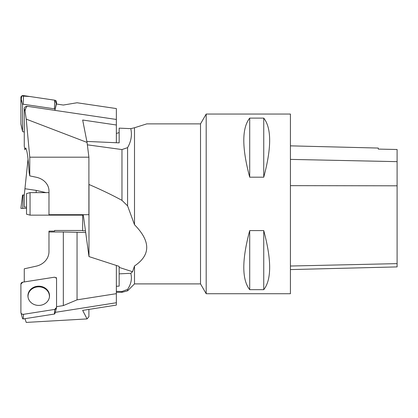 <?xml version="1.0" encoding="UTF-8"?>
<svg xmlns="http://www.w3.org/2000/svg" width="418" height="418" viewBox="0 0 418 418"><rect width="100%" height="100%" fill="white"/><g stroke="black" fill="none" stroke-linecap="round" stroke-linejoin="round"><path stroke-width="0.63" d="M200.52 203.89L200.52 283.9L206.194 293.729L206.194 114.051L200.52 123.874L200.52 203.89M200.52 123.874L146.786 123.874L134.502 127.751L134.502 224.732C150.793 241.28 150.793 255.032 134.502 265.984L134.502 283.9L200.52 283.9M134.502 265.984L132.548 271.737L130.787 273.315L119.161 273.858L119.161 286.126L116.356 286.257M116.356 291.356L121.967 291.487L127.584 289.413C131.132 284.015 132.198 278.649 130.787 273.315M127.584 289.413L127.584 290.818L121.967 292.323L121.967 291.487M87.362 144.832L121.967 149.56L127.584 147.638L127.584 205.855L134.502 224.732M134.502 127.751L130.787 128.65C132.198 135.192 131.132 141.524 127.584 147.638M121.967 149.56L121.967 200.363L127.584 205.855M83.26 214.695L88.982 256.584L88.982 184.479C101.14 189.709 112.139 195.002 121.967 200.363M116.356 133.473L119.161 132.59L119.161 142.857L86.871 141.436M130.787 128.65L119.161 128.138L119.161 142.857M88.982 256.584L119.161 266.376L119.161 273.858M85.455 230.773L82.665 230.773L82.665 215.139M119.161 267.395L132.548 271.737M206.194 293.729L290.416 293.729L290.416 114.051L206.194 114.051M249.708 230.59L263.748 230.59C271.622 259.928 271.622 279.621 263.748 289.669L249.708 289.669C241.834 279.621 241.834 259.928 249.708 230.59L249.708 289.669M249.708 118.111L263.748 118.111C271.622 128.159 271.622 147.852 263.748 177.19L249.708 177.19C241.834 147.852 241.834 128.159 249.708 118.111L249.708 177.19M290.416 269.584L397.1 266.903L397.1 149.492L378.29 149.101L378.29 148.056L290.416 145.851M263.748 289.669L263.748 230.59M263.748 177.19L263.748 118.111M30.054 215.139L26.517 214.194L26.517 193.586L30.054 192.635L30.054 215.139L83.318 215.139M28.043 159.106L24.27 195.018L24.27 207.088L26.517 207.088M46.105 192.635L36.204 190.394L24.928 188.727M23.027 195.013L22.739 208.383L26.517 208.383L20.9 208.383L22.541 195.013L24.27 195.013M24.923 318.678L26.235 322.414L87.064 318.918L82.665 310.391L116.356 305.098L116.356 302.747L55.26 312.345M25.341 318.615L25.028 319.221M24.27 281.936L24.27 268.816L36.204 266.167A16.845 15.006 -0 0 0 48.974 251.599L48.974 231.128L54.591 231.128L54.591 230.485L82.665 230.485M56.555 306.66L63.327 305.6L77.048 299.847L116.356 293.671L116.356 302.747M56.399 278.498L56.399 277.62L55.772 277.719M48.974 231.985L63.327 231.985L63.327 305.6M87.064 318.918L88.898 316.703L88.898 309.409M85.685 232.465L63.327 231.985M116.356 293.671L116.356 265.461M77.048 299.847L77.048 232.465M56.399 277.62L56.263 278.252M28.084 297.402A10.706 9.536 180 0 1 28.022 296.383A10.706 9.536 180 0 1 34.203 287.736A10.706 9.536 180 0 1 45.609 289.073A10.706 9.536 180 0 1 49.371 297.402M54.915 313.526A0.585 0.522 180 0 1 54.429 314.043L23.23 318.944A0.585 0.522 180 0 1 22.541 318.427M53.938 277.275L22.739 282.176A2.226 1.985 -0 0 0 20.9 284.135L20.9 312.361A2.226 1.985 -0 0 0 23.518 314.315L54.711 309.414A2.226 1.985 -0 0 0 56.555 307.46L56.555 279.229A2.226 1.985 -0 0 0 53.938 277.275M31.789 303.165A10.795 9.619 0 0 0 42.605 304.774A10.795 9.619 0 0 0 49.418 297.114A10.795 9.619 0 0 0 45.666 288.425A10.795 9.619 0 0 0 33.503 287.38A10.795 9.619 0 0 0 28.032 297.114A10.795 9.619 0 0 0 31.789 303.165M24.27 108.596L25.028 110.969L26.235 119.135L29.767 157.189L88.898 157.189L88.898 214.695L48.974 214.695L48.974 190.948A16.845 14.128 -0 0 0 36.204 177.237L29.767 175.894L29.135 172.462C28.184 157.685 27.018 149.529 25.629 147.998L24.928 149.806L24.27 146.243L24.27 108.596A2.806 2.356 180 0 1 27.483 106.324L116.356 119.459L116.356 124.998L82.665 120.018L87.064 142.428L26.235 119.135M29.767 175.894L29.767 157.189M27.483 106.324C26.522 106.402 25.707 107.948 25.028 110.969M54.915 109.323A0.585 0.491 180 0 0 54.429 108.837L23.23 104.223A0.585 0.491 180 0 0 22.541 104.709L22.541 131.273A0.585 0.491 180 0 0 22.551 131.367L20.942 124.345A2.226 1.871 -0 0 1 20.9 123.994L20.9 97.425A2.226 1.871 -0 0 1 23.518 95.586L54.711 100.2A2.226 1.871 -0 0 1 56.555 102.039L54.915 110.378L56.399 104.019L63.327 105.043L77.048 102.76L116.356 108.57L116.356 119.459M88.898 157.189L87.064 142.428M116.356 124.998L116.356 142.731M22.551 131.367A0.585 0.491 180 0 0 23.027 131.759L24.27 131.942M56.555 102.039L56.555 104.04L54.701 100.195L29.877 96.527L21.689 95.999L20.9 102.854L20.9 123.994L22.541 131.273M54.701 309.414L56.555 307.449L56.555 279.24C56.352 277.876 55.474 277.218 53.927 277.28L22.755 282.176L20.9 284.146L20.9 312.35C21.104 313.719 21.982 314.373 23.528 314.315L54.701 309.414L54.429 314.043M397.1 263.627L290.416 266.026M397.1 185.811L290.416 185.649M397.1 161.646L290.416 159.394M36.204 192.635L36.204 190.394M23.518 314.315L23.23 318.944M22.541 104.709L20.9 97.425M54.429 108.837L54.711 100.2M23.518 95.586L23.23 104.223M134.502 283.9L127.584 290.818M116.356 292.323L121.967 292.323M30.054 192.635L48.974 192.635M54.894 313.657L56.487 307.935M22.562 318.558L20.968 312.836"/></g></svg>
